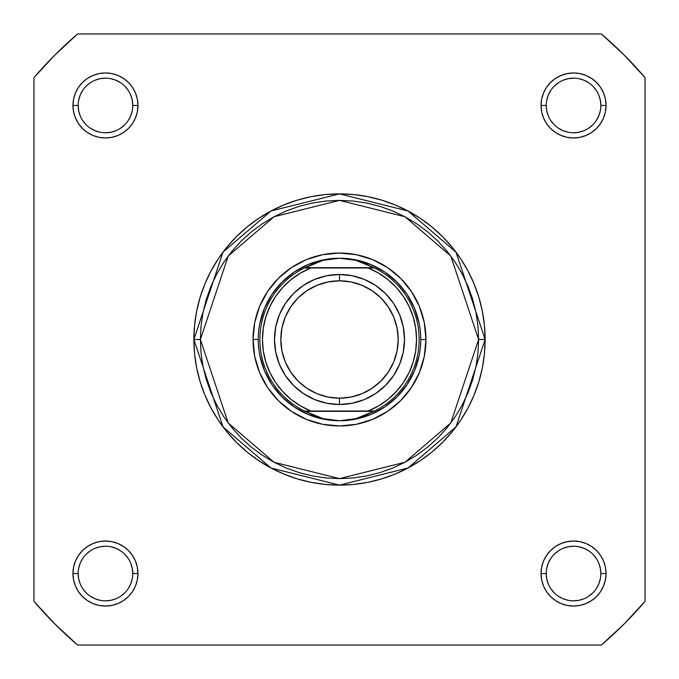 <?xml version="1.0" encoding="UTF-8"?>
<svg xmlns="http://www.w3.org/2000/svg" width="679" height="679" viewBox="0 0 679 679"><rect width="100%" height="100%" fill="white"/><g stroke="black" fill="none" stroke-linecap="round" stroke-linejoin="round"><path stroke-width="1.02" d="M132.77 573.534L137.964 573.534A32.507 32.507 0 0 1 105.466 606.041A32.507 32.507 0 0 1 72.959 573.534L73.578 579.883L75.428 585.977L78.433 591.596L82.473 596.527L87.404 600.567L93.023 603.572L99.117 605.422L105.466 606.041L111.806 605.422L117.9 603.572L123.519 600.567L128.45 596.527L132.49 591.596L135.494 585.977L137.345 579.883L137.964 573.534L137.345 567.194L135.494 561.1L132.49 555.481L128.45 550.55L123.519 546.51L117.9 543.506L111.806 541.655L105.466 541.036L99.117 541.655L93.023 543.506L87.404 546.51L82.473 550.55L78.433 555.481L75.428 561.1L73.578 567.194L72.959 573.534L78.161 573.534A27.304 27.304 0 0 0 105.466 600.839A27.304 27.304 0 0 0 132.77 573.534A27.304 27.304 0 0 0 105.466 546.23A27.304 27.304 0 0 0 78.161 573.534L72.959 573.534A32.507 32.507 0 0 1 105.466 541.036A32.507 32.507 0 0 1 137.964 573.534L132.77 573.534A27.304 27.304 0 0 1 105.466 600.839A27.304 27.304 0 0 1 78.161 573.534A27.304 27.304 0 0 1 105.466 546.23A27.304 27.304 0 0 1 132.77 573.534L132.244 568.213L130.691 563.086M132.77 105.466L137.964 105.466A32.507 32.507 0 0 1 105.466 137.964A32.507 32.507 0 0 1 72.959 105.466L73.578 111.806L75.428 117.9L78.433 123.519L82.473 128.45L87.404 132.49L93.023 135.494L99.117 137.345L105.466 137.964L111.806 137.345L117.9 135.494L123.519 132.49L128.45 128.45L132.49 123.519L135.494 117.9L137.345 111.806L137.964 105.466L137.345 99.117L135.494 93.023L132.49 87.404L128.45 82.473L123.519 78.433L117.9 75.428L111.806 73.578L105.466 72.959L99.117 73.578L93.023 75.428L87.404 78.433L82.473 82.473L78.433 87.404L75.428 93.023L73.578 99.117L72.959 105.466L78.161 105.466A27.304 27.304 0 0 0 105.466 132.77A27.304 27.304 0 0 0 132.77 105.466A27.304 27.304 0 0 0 105.466 78.161A27.304 27.304 0 0 0 78.161 105.466L72.959 105.466A32.507 32.507 0 0 1 105.466 72.959A32.507 32.507 0 0 1 137.964 105.466L132.77 105.466A27.304 27.304 0 0 1 105.466 132.77A27.304 27.304 0 0 1 78.161 105.466A27.304 27.304 0 0 1 105.466 78.161A27.304 27.304 0 0 1 132.77 105.466L132.244 100.136L130.691 95.009M600.839 105.466L606.041 105.466A32.507 32.507 0 0 1 573.534 137.964A32.507 32.507 0 0 1 541.036 105.466L541.655 111.806L543.506 117.9L546.51 123.519L550.55 128.45L555.481 132.49L561.1 135.494L567.194 137.345L573.534 137.964L579.883 137.345L585.977 135.494L591.596 132.49L596.527 128.45L600.567 123.519L603.572 117.9L605.422 111.806L606.041 105.466L605.422 99.117L603.572 93.023L600.567 87.404L596.527 82.473L591.596 78.433L585.977 75.428L579.883 73.578L573.534 72.959L567.194 73.578L561.1 75.428L555.481 78.433L550.55 82.473L546.51 87.404L543.506 93.023L541.655 99.117L541.036 105.466L546.23 105.466A27.304 27.304 0 0 0 573.534 132.77A27.304 27.304 0 0 0 600.839 105.466A27.304 27.304 0 0 0 573.534 78.161A27.304 27.304 0 0 0 546.23 105.466L541.036 105.466A32.507 32.507 0 0 1 573.534 72.959A32.507 32.507 0 0 1 606.041 105.466L600.839 105.466A27.304 27.304 0 0 1 573.534 132.77A27.304 27.304 0 0 1 546.23 105.466A27.304 27.304 0 0 1 573.534 78.161A27.304 27.304 0 0 1 600.839 105.466L600.321 100.136L598.768 95.009M600.839 573.534L606.041 573.534A32.507 32.507 0 0 1 573.534 606.041A32.507 32.507 0 0 1 541.036 573.534L541.655 579.883L543.506 585.977L546.51 591.596L550.55 596.527L555.481 600.567L561.1 603.572L567.194 605.422L573.534 606.041L579.883 605.422L585.977 603.572L591.596 600.567L596.527 596.527L600.567 591.596L603.572 585.977L605.422 579.883L606.041 573.534L605.422 567.194L603.572 561.1L600.567 555.481L596.527 550.55L591.596 546.51L585.977 543.506L579.883 541.655L573.534 541.036L567.194 541.655L561.1 543.506L555.481 546.51L550.55 550.55L546.51 555.481L543.506 561.1L541.655 567.194L541.036 573.534L546.23 573.534A27.304 27.304 0 0 0 573.534 600.839A27.304 27.304 0 0 0 600.839 573.534A27.304 27.304 0 0 0 573.534 546.23A27.304 27.304 0 0 0 546.23 573.534L541.036 573.534A32.507 32.507 0 0 1 573.534 541.036A32.507 32.507 0 0 1 606.041 573.534L600.839 573.534A27.304 27.304 0 0 1 573.534 600.839A27.304 27.304 0 0 1 546.23 573.534A27.304 27.304 0 0 1 573.534 546.23A27.304 27.304 0 0 1 600.839 573.534L600.321 568.213L598.768 563.086M425.962 339.5L420.759 339.542L425.962 339.5L424.299 322.635L419.384 306.416L411.389 291.461L400.635 278.365L387.539 267.611L372.584 259.616L356.365 254.701L339.5 253.038L322.635 254.701L306.416 259.616L291.461 267.611L278.365 278.365L267.611 291.461L259.616 306.416L254.701 322.635L253.038 339.5A86.462 86.462 0 0 1 339.5 253.038A86.462 86.462 0 0 1 425.962 339.5A86.462 86.462 0 0 1 339.5 425.962A86.462 86.462 0 0 1 253.038 339.5L254.701 356.365L259.616 372.584L267.611 387.539L278.365 400.635L291.461 411.389L306.416 419.384L322.635 424.299L339.5 425.962L356.365 424.299L372.584 419.384L387.539 411.389L400.635 400.635L411.389 387.539L419.384 372.584L424.299 356.365L425.962 339.5M258.241 339.5L253.038 339.5L258.241 339.5M478.619 339.5L450.797 422.975L404.973 462.255L339.5 478.619L274.027 462.255L228.203 422.975L200.381 339.5L193.88 339.5L223.001 426.87L270.972 467.992L339.5 485.12L408.028 467.992L455.999 426.87L485.12 339.5L478.619 339.5L477.957 353.139L475.954 366.643L472.635 379.884L468.035 392.742L462.195 405.083L455.176 416.796L447.045 427.762L437.879 437.879L427.762 447.045L416.796 455.176L405.083 462.195L392.742 468.035L379.884 472.635L366.643 475.954L353.139 477.957L339.5 478.619L325.861 477.957L312.357 475.954L299.116 472.635L286.258 468.035L273.917 462.195L262.204 455.176L251.238 447.045L241.121 437.879L231.955 427.762L223.824 416.796L216.805 405.083L210.965 392.742L206.365 379.884L203.046 366.643L201.043 353.139L200.381 339.5L201.043 325.861L203.046 312.357L206.365 299.116L210.965 286.258L216.805 273.917L223.824 262.204L231.955 251.238L241.121 241.121L251.238 231.955L262.204 223.824L273.917 216.805L286.258 210.965L299.116 206.365L312.357 203.046L325.861 201.043L339.5 200.381L353.139 201.043L366.643 203.046L379.884 206.365L392.742 210.965L405.083 216.805L416.796 223.824L427.762 231.955L437.879 241.121L447.045 251.238L455.176 262.204L462.195 273.917L468.035 286.258L472.635 299.116L475.954 312.357L477.957 325.861L478.619 339.5L485.12 339.5A145.62 145.62 0 0 1 339.5 485.12A145.62 145.62 0 0 1 193.88 339.5L194.576 353.776L196.672 367.908L200.144 381.776L204.965 395.229L211.067 408.147L218.417 420.403L226.93 431.886L236.53 442.47L247.114 452.07L258.597 460.583L270.853 467.933L283.771 474.035L297.224 478.856L311.092 482.328L325.224 484.424L339.5 485.12L353.776 484.424L367.908 482.328L381.776 478.856L395.229 474.035L408.147 467.933L420.403 460.583L431.886 452.07L442.47 442.47L452.07 431.886L460.583 420.403L467.933 408.147L474.035 395.229L478.856 381.776L482.328 367.908L484.424 353.776L485.12 339.5L484.424 325.224L482.328 311.092L478.856 297.224L474.035 283.771L467.933 270.853L460.583 258.597L452.07 247.114L442.47 236.53L431.886 226.93L420.403 218.417L408.147 211.067L395.229 204.965L381.776 200.144L367.908 196.672L353.776 194.576L339.5 193.88L325.224 194.576L311.092 196.672L297.224 200.144L283.771 204.965L270.853 211.067L258.597 218.417L247.114 226.93L236.53 236.53L226.93 247.114L218.417 258.597L211.067 270.853L204.965 283.771L200.144 297.224L196.672 311.092L194.576 325.224L193.88 339.5A145.62 145.62 0 0 1 339.5 193.88A145.62 145.62 0 0 1 485.12 339.5L455.999 252.13L408.028 211.008L339.5 193.88L270.972 211.008L223.001 252.13L193.88 339.5L200.381 339.5L228.203 256.025L274.027 216.745L339.5 200.381L404.973 216.745L450.797 256.025L478.619 339.5M601.373 645.05L77.627 645.05L54.948 624.052L33.95 601.373L33.95 77.627L54.948 54.948L77.627 33.95L601.373 33.95L624.052 54.948L645.05 77.627L645.05 601.373L624.052 624.052L601.373 645.05L77.627 645.05A402.418 402.418 0 0 1 33.95 601.373L33.95 77.627A402.418 402.418 0 0 1 77.627 33.95L601.373 33.95A402.418 402.418 0 0 1 645.05 77.627L645.05 601.373A402.418 402.418 0 0 1 601.373 645.05M259.802 323.645L264.42 308.402L271.931 294.355L282.04 282.04L294.355 271.931L308.402 264.42L323.645 259.802L308.402 264.42L294.355 271.931L282.04 282.04L271.931 294.355L264.42 308.402L259.802 323.645M339.458 258.241L347.75 258.758L355.864 260.32L363.732 262.9L374.545 267.984L368.154 267.984L378.432 273.026L387.853 279.527L396.205 287.353L403.301 296.324L408.996 306.254L413.155 316.923L415.684 328.084L416.541 339.5L415.684 350.916L413.155 362.077L408.996 372.746L403.301 382.676L396.205 391.647L387.853 399.473L378.432 405.974L368.154 411.016L310.846 411.016L300.568 405.974L291.147 399.473L282.795 391.647L275.699 382.676L270.004 372.746L265.845 362.077L263.316 350.916L262.459 339.5L263.316 328.084L265.845 316.923L270.004 306.254L275.699 296.324L282.795 287.353L291.147 279.527L300.568 273.026L310.846 267.984L368.154 267.984L304.455 267.984L373.874 267.662L305.126 267.662L315.268 262.9L323.136 260.32L331.25 258.758L339.5 258.241A81.259 81.259 0 0 0 258.241 339.5A81.259 81.259 0 0 0 339.5 420.759L339.492 420.759A81.259 81.259 0 0 1 258.241 339.5A81.259 81.259 0 0 1 339.5 258.241L355.864 260.32L374.545 267.984A79.638 79.638 0 0 1 374.545 411.016L304.455 411.016L315.268 416.1L323.136 418.68L331.25 420.242L339.5 420.759L347.75 420.242L355.864 418.68L363.732 416.1L373.874 411.338L305.126 411.338L374.545 411.016L355.864 418.68L339.5 420.759L323.136 418.68L304.455 411.016A79.638 79.638 0 0 1 304.455 267.984L323.136 260.32L339.458 258.241M355.355 259.802L370.598 264.42L384.645 271.931L396.96 282.04L407.069 294.355L414.58 308.402L419.198 323.645L414.58 308.402L407.069 294.355L396.96 282.04L384.645 271.931L370.598 264.42L355.355 259.802M419.198 355.355L414.58 370.598L407.069 384.645L396.96 396.96L384.645 407.069L370.598 414.58L355.355 419.198L370.598 414.58L384.645 407.069L396.96 396.96L407.069 384.645L414.58 370.598L419.198 355.355M339.542 420.759L339.508 420.759A81.259 81.259 0 0 0 420.759 339.5A81.259 81.259 0 0 0 339.5 258.241A81.259 81.259 0 0 1 420.759 339.5A81.259 81.259 0 0 1 339.5 420.759L339.542 420.759M323.645 419.198L308.402 414.58L294.355 407.069L282.04 396.96L271.931 384.645L264.42 370.598L259.802 355.355L264.42 370.598L271.931 384.645L282.04 396.96L294.355 407.069L308.402 414.58L323.645 419.198M78.161 573.534L78.679 578.864L80.232 583.991M82.753 588.701L86.157 592.843M90.282 596.238L95.009 598.768L100.136 600.321M105.449 600.839L110.787 600.321L115.914 598.768M120.624 596.247L124.766 592.843M128.161 588.718L130.691 583.991L132.244 578.864M128.17 558.376L124.766 554.234M120.641 550.839L115.914 548.309L110.787 546.756M105.474 546.23L100.136 546.756L95.009 548.309M90.299 550.83L86.157 554.234M82.762 558.359L80.232 563.086L78.679 568.213M78.161 105.466L78.679 110.787L80.232 115.914M82.753 120.624L86.157 124.766M90.282 128.161L95.009 130.691L100.136 132.244M105.449 132.77L110.787 132.244L115.914 130.691M120.624 128.17L124.766 124.766M128.161 120.641L130.691 115.914L132.244 110.787M128.17 90.299L124.766 86.157M120.641 82.762L115.914 80.232L110.787 78.679M105.474 78.161L100.136 78.679L95.009 80.232M90.299 82.753L86.157 86.157M82.762 90.282L80.232 95.009L78.679 100.136M546.23 105.466L546.756 110.787L548.309 115.914M550.83 120.624L554.234 124.766M558.359 128.161L563.086 130.691L568.213 132.244M573.526 132.77L578.864 132.244L583.991 130.691M588.701 128.17L592.843 124.766M596.238 120.641L598.768 115.914L600.321 110.787M596.247 90.299L592.843 86.157M588.718 82.762L583.991 80.232L578.864 78.679M573.551 78.161L568.213 78.679L563.086 80.232M558.376 82.753L554.234 86.157M550.839 90.282L548.309 95.009L546.756 100.136M546.23 573.534L546.756 578.864L548.309 583.991M550.83 588.701L554.234 592.843M558.359 596.238L563.086 598.768L568.213 600.321M573.526 600.839L578.864 600.321L583.991 598.768M588.701 596.247L592.843 592.843M596.238 588.718L598.768 583.991L600.321 578.864M596.247 558.376L592.843 554.234M588.718 550.839L583.991 548.309L578.864 546.756M573.551 546.23L568.213 546.756L563.086 548.309M558.376 550.83L554.234 554.234M550.839 558.359L548.309 563.086L546.756 568.213M339.5 404.514A65.014 65.014 0 0 1 274.486 339.5A65.014 65.014 0 0 1 339.5 274.486A65.014 65.014 0 0 0 274.486 339.5A65.014 65.014 0 0 0 339.5 404.514L339.5 398.183A58.683 58.683 0 0 1 280.817 339.5A58.683 58.683 0 0 1 339.5 280.817L339.5 274.486L326.82 275.742L314.623 279.434L303.386 285.443L293.532 293.532L285.443 303.386L279.434 314.623L275.742 326.82L274.486 339.5L275.742 352.18L279.434 364.377L285.443 375.614L293.532 385.468L303.386 393.557L314.623 399.566L326.82 403.258L339.5 404.514L352.18 403.258L364.377 399.566L375.614 393.557L385.468 385.468L393.557 375.614L399.566 364.377L403.258 352.18L404.514 339.5L403.258 326.82L399.566 314.623L393.557 303.386L385.468 293.532L375.614 285.443L364.377 279.434L352.18 275.742L339.5 274.486L339.5 280.817L350.95 281.946L361.958 285.29L372.1 290.714L380.995 298.005L388.286 306.9L393.71 317.042L397.054 328.05L398.183 339.5L397.054 350.95L393.71 361.958L388.286 372.1L380.995 380.995L372.1 388.286L361.958 393.71L350.95 397.054L339.5 398.183L328.05 397.054L317.042 393.71L306.9 388.286L298.005 380.995L290.714 372.1L285.29 361.958L281.946 350.95L280.817 339.5L281.946 328.05L285.29 317.042L290.714 306.9L298.005 298.005L306.9 290.714L317.042 285.29L328.05 281.946L339.5 280.817A58.683 58.683 0 0 1 398.183 339.5A58.683 58.683 0 0 1 339.5 398.183L339.5 404.514A65.014 65.014 0 0 0 404.514 339.5A65.014 65.014 0 0 0 339.5 274.486A65.014 65.014 0 0 1 404.514 339.5A65.014 65.014 0 0 1 339.5 404.514M310.846 267.984L304.455 267.984A79.638 79.638 0 0 0 304.455 411.016L310.846 411.016A77.041 77.041 0 0 1 310.846 267.984M368.154 411.016L374.545 411.016A79.638 79.638 0 0 0 374.545 267.984L368.154 267.984A77.041 77.041 0 0 1 368.154 411.016"/></g></svg>
